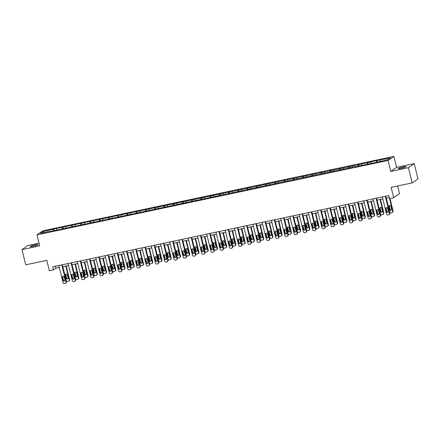 <?xml version="1.0" encoding="UTF-8"?>
<svg xmlns="http://www.w3.org/2000/svg" width="440" height="440" viewBox="0 0 440 440"><rect width="100%" height="100%" fill="white"/><g stroke="black" fill="none" stroke-linecap="round" stroke-linejoin="round"><path stroke-width="0.66" d="M33.088 246.323A4.043 0.462 -13.9 0 0 38.016 244.651A4.043 0.462 -13.9 0 0 35.101 244.915A4.043 0.462 -13.9 0 0 30.173 246.587A4.043 0.462 -13.9 0 0 33.088 246.323M401.132 168.295A4.043 0.462 -13.9 0 0 406.06 166.623A4.043 0.462 -13.9 0 0 403.145 166.887A4.043 0.462 -13.9 0 0 398.216 168.564A4.043 0.462 -13.9 0 0 401.132 168.295M38.99 243.166L27.819 245.531L22 249.601L25.768 264.82L46.8 260.359L49.363 270.71L53.51 269.83L55.869 268.18L59.307 267.454M393.866 156.398L42.763 230.83L36.944 234.9L388.047 160.463L393.866 156.398L396.577 167.354L390.759 171.424L408.414 167.679L414.233 163.609L396.577 167.354M414.233 163.609L418 178.827L412.181 182.897L391.149 187.358L393.707 197.709L399.526 193.639L397.634 185.983M408.414 167.679L412.181 182.897M50.837 231.396L355.691 166.485L355.118 166.887L377.157 162.217L387.805 159.681L390.198 158.01L377.146 160.496L377.509 161.97M50.688 231.149L40.612 233.288L43.005 231.616L53.653 229.081L54.016 230.555M377.146 160.496L361.642 164.065L53.653 229.081M393.707 197.709L389.56 198.583L388.806 195.542L52.756 266.788L53.51 269.83M56.634 228.729L56.623 229.895M62.321 227.519L62.304 228.965M65.874 226.765L65.863 227.931M71.561 225.561L71.55 227.007M75.119 224.807L75.108 225.973M80.806 223.603L80.79 225.049M84.359 222.849L84.348 224.015M90.046 221.639L90.035 223.091M93.605 220.886L93.594 222.057M99.292 219.681L99.275 221.128M102.845 218.928L102.834 220.094M108.532 217.723L108.521 219.17M112.09 216.97L112.079 218.136M117.777 215.765L117.761 217.212M121.33 215.012L121.319 216.178M127.017 213.802L127.006 215.248M130.576 213.048L130.565 214.214M136.263 211.844L136.246 213.29M139.816 211.09L139.805 212.256M145.503 209.886L145.492 211.332M149.055 209.132L149.05 210.298M154.748 207.928L154.732 209.374M158.301 207.174L158.29 208.34M163.988 205.964L163.977 207.411M167.541 205.211L167.53 206.377M173.234 204.006L173.217 205.453M176.787 203.253L176.776 204.419M182.474 202.048L182.463 203.495M186.027 201.295L186.016 202.461M191.719 200.085L191.703 201.537M195.272 199.331L195.261 200.503M200.959 198.127L200.948 199.573M204.512 197.373L204.501 198.539M210.205 196.169L210.188 197.615M213.757 195.415L213.747 196.581M219.445 194.211L219.434 195.657M222.998 193.457L222.987 194.623M228.685 192.247L228.674 193.694M232.243 191.494L232.232 192.66M237.93 190.289L237.919 191.736M241.483 189.536L241.472 190.702M247.17 188.331L247.159 189.778M250.729 187.578L250.718 188.744M256.416 186.373L256.399 187.82M259.969 185.62L259.957 186.786M265.656 184.41L265.645 185.856M269.214 183.656L269.203 184.822M274.901 182.452L274.885 183.898M278.454 181.698L278.443 182.864M284.141 180.494L284.13 181.94M287.7 179.74L287.689 180.906M293.387 178.53L293.37 179.982M296.94 177.777L296.929 178.948M302.627 176.572L302.616 178.019M306.185 175.819L306.174 176.985M311.872 174.614L311.856 176.061M315.425 173.861L315.414 175.027M321.112 172.656L321.101 174.103M324.671 171.903L324.659 173.069M330.358 170.693L330.341 172.139M333.911 169.939L333.9 171.105M339.598 168.735L339.587 170.181M343.156 167.981L343.145 169.147M348.843 166.777L348.827 168.223M352.396 166.023L352.385 167.189M358.083 164.819L358.072 166.265M361.642 164.065L361.631 165.231M367.329 162.855L367.312 164.302M370.882 162.102L370.87 163.268M376.569 160.897L376.558 162.344M380.122 160.144L380.116 161.31M390.759 171.424L388.047 160.463M22 249.601L39.655 245.856L36.944 234.9M62.711 266.728L68.552 265.49M71.951 264.77L77.792 263.533M81.191 262.812L87.038 261.575M90.437 260.854L96.278 259.611M99.677 258.891L105.523 257.653M108.922 256.933L114.763 255.695M118.162 254.975L124.009 253.737M127.408 253.017L133.249 251.774M136.648 251.053L142.494 249.816M145.893 249.095L151.734 247.858M155.133 247.137L160.98 245.9M164.379 245.174L170.22 243.936M173.619 243.216L179.46 241.978M182.864 241.257L188.705 240.02M192.104 239.299L197.945 238.056M201.35 237.336L207.191 236.099M210.59 235.378L216.431 234.141M219.835 233.42L225.676 232.183M229.075 231.462L234.916 230.219M238.321 229.499L244.162 228.261M247.561 227.541L253.402 226.303M256.806 225.583L262.647 224.345M266.046 223.625L271.887 222.382M275.291 221.661L281.132 220.424M284.532 219.703L290.373 218.466M293.777 217.745L299.618 216.507M303.017 215.782L308.858 214.544M312.257 213.823L318.104 212.586M321.502 211.865L327.344 210.628M330.743 209.907L336.589 208.665M339.988 207.944L345.829 206.707M349.228 205.986L355.075 204.749M358.474 204.028L364.315 202.791M367.714 202.07L373.56 200.827M376.959 200.107L382.8 198.869M386.199 198.149L389.29 197.494M43.005 231.616L43.956 232.579M53.075 229.482L53.064 230.929M55.385 266.228L55.869 268.18M367.901 162.454L368.264 163.933M358.661 164.417L359.024 165.891M349.415 166.375L349.778 167.849M340.175 168.333L340.538 169.807M330.93 170.291L331.298 171.771M321.69 172.255L322.053 173.729M312.444 174.213L312.812 175.687M303.204 176.171L303.567 177.65M293.959 178.134L294.327 179.608M284.719 180.092L285.082 181.566M275.473 182.05L275.841 183.524M266.233 184.008L266.596 185.488M256.988 185.972L257.356 187.446M247.748 187.93L248.111 189.404M238.502 189.888L238.871 191.362M229.262 191.846L229.625 193.325M220.017 193.809L220.385 195.283M210.777 195.767L211.139 197.241M201.531 197.725L201.899 199.205M192.291 199.689L192.654 201.163M183.046 201.647L183.414 203.121M173.805 203.605L174.169 205.079M164.56 205.563L164.929 207.042M155.32 207.526L155.683 209M146.08 209.484L146.443 210.958M136.835 211.442L137.197 212.916M127.595 213.4L127.958 214.88M118.349 215.364L118.712 216.838M109.109 217.322L109.472 218.796M99.864 219.28L100.232 220.759M90.624 221.238L90.987 222.717M81.378 223.201L81.746 224.675M72.138 225.159L72.501 226.633M62.893 227.117L63.261 228.597M385.281 196.29L389.521 213.428A1.265 1.205 -125 0 1 388.636 214.896L388.047 215.023A1.265 1.205 -125 0 1 386.557 214.055L382.316 196.917M389.059 214.715L389.455 214.44A1.265 1.205 55 0 0 389.911 213.153L385.715 196.196M388.443 211.349A1.012 0.963 55 0 1 388.075 212.377A1.012 0.963 55 0 1 386.551 211.75L385.825 208.83A1.012 0.963 55 0 1 386.194 207.801A1.012 0.963 55 0 1 387.723 208.428L388.443 211.349M388.256 212.212A1.012 0.963 55 0 1 386.942 211.475L386.221 208.555A1.012 0.963 55 0 1 386.408 207.691M389.268 197.5L392.667 211.228A1.265 1.205 -125 0 1 391.782 212.696L391.193 212.823A1.265 1.205 -125 0 1 389.702 211.855L386.309 198.127M389.978 198.495L393.058 210.953A1.265 1.205 55 0 1 392.601 212.24L392.205 212.514M389.554 205.491A1.012 0.963 -125 0 0 389.367 206.355L390.088 209.275A1.012 0.963 -125 0 0 391.402 210.018M391.589 209.149L390.868 206.228A1.012 0.963 -125 0 0 389.34 205.601A1.012 0.963 -125 0 0 388.971 206.63L389.697 209.55A1.012 0.963 -125 0 0 391.221 210.177A1.012 0.963 -125 0 0 391.589 209.149M376.035 198.248L380.276 215.386A1.265 1.205 -125 0 1 379.396 216.854L378.802 216.981A1.265 1.205 -125 0 1 377.317 216.018L373.076 198.875M379.819 216.673L380.209 216.398A1.265 1.205 55 0 0 380.672 215.111L376.475 198.154M379.203 213.306A1.012 0.963 55 0 1 378.834 214.341A1.012 0.963 55 0 1 377.306 213.714L376.585 210.788A1.012 0.963 55 0 1 376.954 209.759A1.012 0.963 55 0 1 378.477 210.386L379.203 213.306M379.011 214.176A1.012 0.963 55 0 1 377.702 213.439L376.976 210.513A1.012 0.963 55 0 1 377.168 209.649M366.795 200.206L371.036 217.349A1.265 1.205 -125 0 1 370.15 218.818L369.562 218.944A1.265 1.205 -125 0 1 368.071 217.976L363.831 200.838M370.574 218.631L370.97 218.356A1.265 1.205 55 0 0 371.432 217.074L367.235 200.118M369.958 215.27A1.012 0.963 55 0 1 369.589 216.299A1.012 0.963 55 0 1 368.066 215.672L367.34 212.751A1.012 0.963 55 0 1 367.708 211.717A1.012 0.963 55 0 1 369.237 212.344L369.958 215.27M369.771 216.134A1.012 0.963 55 0 1 368.456 215.397L367.736 212.476A1.012 0.963 55 0 1 367.923 211.607M380.028 199.458L383.422 213.191A1.265 1.205 -125 0 1 382.542 214.66L381.948 214.781A1.265 1.205 -125 0 1 380.463 213.818L377.064 200.085M380.463 199.364L383.818 212.916A1.265 1.205 55 0 1 383.356 214.198L382.965 214.473M380.314 207.449A1.012 0.963 -125 0 0 380.122 208.313L380.848 211.239A1.012 0.963 -125 0 0 382.157 211.976M382.349 211.112L381.623 208.186A1.012 0.963 -125 0 0 380.1 207.559A1.012 0.963 -125 0 0 379.731 208.588L380.452 211.514A1.012 0.963 -125 0 0 381.981 212.141A1.012 0.963 -125 0 0 382.349 211.112M370.783 201.416L374.182 215.149A1.265 1.205 -125 0 1 373.296 216.618L372.708 216.744A1.265 1.205 -125 0 1 371.217 215.776L367.824 202.043M371.223 201.322L374.577 214.874A1.265 1.205 55 0 1 374.116 216.161L373.72 216.436M371.069 209.407A1.012 0.963 -125 0 0 370.882 210.276L371.602 213.197A1.012 0.963 -125 0 0 372.917 213.934M373.104 213.07L372.383 210.149A1.012 0.963 -125 0 0 370.854 209.523A1.012 0.963 -125 0 0 370.486 210.551L371.212 213.472A1.012 0.963 -125 0 0 372.735 214.099A1.012 0.963 -125 0 0 373.104 213.07M357.55 202.169L361.796 219.307A1.265 1.205 -125 0 1 360.91 220.776L360.316 220.902A1.265 1.205 -125 0 1 358.831 219.934L354.591 202.796M361.334 220.594L361.724 220.319A1.265 1.205 55 0 0 362.186 219.032L357.99 202.076M360.718 217.228A1.012 0.963 55 0 1 360.349 218.257A1.012 0.963 55 0 1 358.82 217.63L358.1 214.709A1.012 0.963 55 0 1 358.468 213.681A1.012 0.963 55 0 1 359.992 214.308L360.718 217.228M360.525 218.091A1.012 0.963 55 0 1 359.216 217.355L358.49 214.434A1.012 0.963 55 0 1 358.683 213.565M348.31 204.127L352.55 221.265A1.265 1.205 -125 0 1 351.665 222.734L351.076 222.86A1.265 1.205 -125 0 1 349.586 221.892L345.345 204.754M352.088 222.552L352.484 222.277A1.265 1.205 55 0 0 352.946 220.99L348.75 204.034M351.472 219.186A1.012 0.963 55 0 1 351.104 220.215A1.012 0.963 55 0 1 349.58 219.588L348.854 216.667A1.012 0.963 55 0 1 349.223 215.639A1.012 0.963 55 0 1 350.752 216.266L351.472 219.186M351.285 220.055A1.012 0.963 55 0 1 349.971 219.313L349.25 216.392A1.012 0.963 55 0 1 349.443 215.529M339.064 206.085L343.31 223.223A1.265 1.205 -125 0 1 342.425 224.697L341.831 224.818A1.265 1.205 -125 0 1 340.346 223.856L336.105 206.712M342.848 224.51L343.239 224.235A1.265 1.205 55 0 0 343.701 222.948L339.504 205.992M342.232 221.15A1.012 0.963 55 0 1 341.864 222.178A1.012 0.963 55 0 1 340.334 221.551L339.614 218.625A1.012 0.963 55 0 1 339.983 217.597A1.012 0.963 55 0 1 341.512 218.224L342.232 221.15M342.04 222.013A1.012 0.963 55 0 1 340.731 221.276L340.005 218.35A1.012 0.963 55 0 1 340.197 217.487M361.543 203.379L364.942 217.107A1.265 1.205 -125 0 1 364.056 218.576L363.462 218.702A1.265 1.205 -125 0 1 361.977 217.734L358.578 204.006M361.977 203.286L365.332 216.832A1.265 1.205 55 0 1 364.87 218.119L364.48 218.394M361.829 211.371A1.012 0.963 -125 0 0 361.636 212.234L362.362 215.155A1.012 0.963 -125 0 0 363.671 215.897M363.864 215.028L363.138 212.108A1.012 0.963 -125 0 0 361.614 211.481A1.012 0.963 -125 0 0 361.245 212.509L361.966 215.43A1.012 0.963 -125 0 0 363.495 216.056A1.012 0.963 -125 0 0 363.864 215.028M352.297 205.337L355.696 219.065A1.265 1.205 -125 0 1 354.811 220.534L354.222 220.66A1.265 1.205 -125 0 1 352.732 219.698L349.338 205.964M352.737 205.244L356.092 218.79A1.265 1.205 55 0 1 355.63 220.077L355.234 220.352M352.589 213.329A1.012 0.963 -125 0 0 352.396 214.192L353.117 217.118A1.012 0.963 -125 0 0 354.431 217.855M354.618 216.986L353.898 214.066A1.012 0.963 -125 0 0 352.368 213.439A1.012 0.963 -125 0 0 352 214.467L352.726 217.393A1.012 0.963 -125 0 0 354.25 218.02A1.012 0.963 -125 0 0 354.618 216.986M343.057 207.295L346.456 221.029A1.265 1.205 -125 0 1 345.57 222.497L344.977 222.624A1.265 1.205 -125 0 1 343.492 221.656L340.093 207.922M343.492 207.202L346.847 220.754A1.265 1.205 55 0 1 346.385 222.035L345.994 222.31M343.343 215.287A1.012 0.963 -125 0 0 343.151 216.156L343.877 219.076A1.012 0.963 -125 0 0 345.186 219.813M345.378 218.95L344.658 216.024A1.012 0.963 -125 0 0 343.129 215.397A1.012 0.963 -125 0 0 342.76 216.431L343.481 219.351A1.012 0.963 -125 0 0 345.01 219.978A1.012 0.963 -125 0 0 345.378 218.95M329.824 208.049L334.065 225.187A1.265 1.205 -125 0 1 333.179 226.655L332.591 226.782A1.265 1.205 -125 0 1 331.1 225.814L326.86 208.676M333.603 226.474L333.999 226.198A1.265 1.205 55 0 0 334.461 224.912L330.264 207.955M332.992 223.108A1.012 0.963 55 0 1 332.618 224.136A1.012 0.963 55 0 1 331.095 223.509L330.368 220.589A1.012 0.963 55 0 1 330.737 219.56A1.012 0.963 55 0 1 332.266 220.187L332.992 223.108M332.8 223.971A1.012 0.963 55 0 1 331.485 223.234L330.764 220.314A1.012 0.963 55 0 1 330.957 219.445M333.812 209.253L337.211 222.987A1.265 1.205 -125 0 1 336.325 224.455L335.736 224.582A1.265 1.205 -125 0 1 334.246 223.614L330.853 209.886M334.252 209.16L337.607 222.712A1.265 1.205 55 0 1 337.145 223.999L336.749 224.274M334.103 217.25A1.012 0.963 -125 0 0 333.911 218.114L334.631 221.034A1.012 0.963 -125 0 0 335.945 221.771M336.138 220.907L335.412 217.987A1.012 0.963 -125 0 0 333.883 217.36A1.012 0.963 -125 0 0 333.514 218.389L334.241 221.309A1.012 0.963 -125 0 0 335.764 221.936A1.012 0.963 -125 0 0 336.138 220.907M320.579 210.007L324.825 227.145A1.265 1.205 -125 0 1 323.939 228.613L323.345 228.74A1.265 1.205 -125 0 1 321.86 227.772L317.62 210.634M324.363 228.431L324.753 228.157A1.265 1.205 55 0 0 325.215 226.87L321.019 209.913M323.747 225.066A1.012 0.963 55 0 1 323.378 226.094A1.012 0.963 55 0 1 321.849 225.467L321.129 222.547A1.012 0.963 55 0 1 321.497 221.518A1.012 0.963 55 0 1 323.026 222.145L323.747 225.066M323.554 225.929A1.012 0.963 55 0 1 322.245 225.192L321.519 222.272A1.012 0.963 55 0 1 321.712 221.408M324.572 211.216L327.971 224.945A1.265 1.205 -125 0 1 327.085 226.413L326.491 226.54A1.265 1.205 -125 0 1 325.006 225.572L321.607 211.844M325.006 211.123L328.361 224.67A1.265 1.205 55 0 1 327.899 225.957L327.509 226.232M324.858 219.208A1.012 0.963 -125 0 0 324.665 220.072L325.391 222.992A1.012 0.963 -125 0 0 326.7 223.735M326.893 222.865L326.172 219.945A1.012 0.963 -125 0 0 324.643 219.318A1.012 0.963 -125 0 0 324.275 220.347L324.995 223.267A1.012 0.963 -125 0 0 326.524 223.894A1.012 0.963 -125 0 0 326.893 222.865M311.339 211.965L315.579 229.103A1.265 1.205 -125 0 1 314.694 230.571L314.105 230.698A1.265 1.205 -125 0 1 312.62 229.73L308.374 212.591M315.117 230.389L315.513 230.115A1.265 1.205 55 0 0 315.975 228.828L311.779 211.871M314.507 227.024A1.012 0.963 55 0 1 314.132 228.052A1.012 0.963 55 0 1 312.609 227.425L311.883 224.505A1.012 0.963 55 0 1 312.257 223.476A1.012 0.963 55 0 1 313.781 224.103L314.507 227.024M314.314 227.893A1.012 0.963 55 0 1 313 227.15L312.279 224.23A1.012 0.963 55 0 1 312.472 223.366M315.326 213.174L318.725 226.903A1.265 1.205 -125 0 1 317.84 228.377L317.251 228.498A1.265 1.205 -125 0 1 315.766 227.535L312.367 213.802M315.766 213.081L319.121 226.628A1.265 1.205 55 0 1 318.659 227.915L318.263 228.19M315.618 221.166A1.012 0.963 -125 0 0 315.425 222.03L316.145 224.956A1.012 0.963 -125 0 0 317.46 225.693M317.652 224.829L316.927 221.903A1.012 0.963 -125 0 0 315.403 221.276A1.012 0.963 -125 0 0 315.029 222.305L315.755 225.231A1.012 0.963 -125 0 0 317.279 225.858A1.012 0.963 -125 0 0 317.652 224.829M302.093 213.923L306.339 231.066A1.265 1.205 -125 0 1 305.454 232.535L304.86 232.656A1.265 1.205 -125 0 1 303.375 231.693L299.134 214.555M305.877 232.348L306.268 232.073A1.265 1.205 55 0 0 306.73 230.791L302.533 213.829M305.261 228.987A1.012 0.963 55 0 1 304.893 230.016A1.012 0.963 55 0 1 303.364 229.389L302.643 226.463A1.012 0.963 55 0 1 303.012 225.434A1.012 0.963 55 0 1 304.541 226.061L305.261 228.987M305.069 229.851A1.012 0.963 55 0 1 303.76 229.114L303.034 226.188A1.012 0.963 55 0 1 303.226 225.324M306.086 215.132L309.485 228.866A1.265 1.205 -125 0 1 308.6 230.335L308.006 230.461A1.265 1.205 -125 0 1 306.52 229.493L303.122 215.76M306.526 215.039L309.875 228.591A1.265 1.205 55 0 1 309.414 229.878L309.023 230.153M306.372 223.124A1.012 0.963 -125 0 0 306.18 223.993L306.906 226.914A1.012 0.963 -125 0 0 308.215 227.651M308.407 226.787L307.687 223.867A1.012 0.963 -125 0 0 306.158 223.24A1.012 0.963 -125 0 0 305.789 224.268L306.51 227.189A1.012 0.963 -125 0 0 308.039 227.816A1.012 0.963 -125 0 0 308.407 226.787M292.853 215.886L297.094 233.024A1.265 1.205 -125 0 1 296.214 234.493L295.62 234.619A1.265 1.205 -125 0 1 294.135 233.651L289.889 216.513M296.632 234.311L297.027 234.036A1.265 1.205 55 0 0 297.49 232.749L293.293 215.793M296.021 230.945A1.012 0.963 55 0 1 295.647 231.974A1.012 0.963 55 0 1 294.124 231.347L293.398 228.426A1.012 0.963 55 0 1 293.772 227.398A1.012 0.963 55 0 1 295.295 228.025L296.021 230.945M295.829 231.809A1.012 0.963 55 0 1 294.514 231.072L293.793 228.151A1.012 0.963 55 0 1 293.986 227.282M296.841 217.091L300.24 230.824A1.265 1.205 -125 0 1 299.36 232.293L298.766 232.419A1.265 1.205 -125 0 1 297.281 231.451L293.882 217.723M297.281 217.003L300.636 230.549A1.265 1.205 55 0 1 300.173 231.836L299.777 232.111M297.132 225.088A1.012 0.963 -125 0 0 296.94 225.951L297.66 228.872A1.012 0.963 -125 0 0 298.975 229.609M299.167 228.745L298.441 225.825A1.012 0.963 -125 0 0 296.918 225.198A1.012 0.963 -125 0 0 296.543 226.226L297.27 229.147A1.012 0.963 -125 0 0 298.793 229.774A1.012 0.963 -125 0 0 299.167 228.745M283.613 217.844L287.854 234.982A1.265 1.205 -125 0 1 286.968 236.451L286.374 236.577A1.265 1.205 -125 0 1 284.889 235.609L280.649 218.471M287.392 236.269L287.782 235.994A1.265 1.205 55 0 0 288.244 234.707L284.048 217.751M286.776 232.903A1.012 0.963 55 0 1 286.407 233.931A1.012 0.963 55 0 1 284.878 233.305L284.158 230.384A1.012 0.963 55 0 1 284.526 229.356A1.012 0.963 55 0 1 286.055 229.983L286.776 232.903M286.583 233.767A1.012 0.963 55 0 1 285.274 233.03L284.548 230.109A1.012 0.963 55 0 1 284.741 229.246M287.601 219.054L291 232.782A1.265 1.205 -125 0 1 290.114 234.251L289.52 234.377A1.265 1.205 -125 0 1 288.035 233.409L284.636 219.681M288.041 218.961L291.39 232.507A1.265 1.205 55 0 1 290.928 233.794L290.538 234.069M287.887 227.046A1.012 0.963 -125 0 0 287.694 227.909L288.42 230.83A1.012 0.963 -125 0 0 289.729 231.572M289.922 230.703L289.201 227.782A1.012 0.963 -125 0 0 287.672 227.156A1.012 0.963 -125 0 0 287.304 228.184L288.024 231.105A1.012 0.963 -125 0 0 289.553 231.732A1.012 0.963 -125 0 0 289.922 230.703M274.368 219.802L278.608 236.94A1.265 1.205 -125 0 1 277.728 238.409L277.134 238.535A1.265 1.205 -125 0 1 275.649 237.573L271.403 220.429M278.146 238.227L278.542 237.952A1.265 1.205 55 0 0 279.004 236.665L274.808 219.709M277.536 234.861A1.012 0.963 55 0 1 277.162 235.889A1.012 0.963 55 0 1 275.638 235.268L274.912 232.342A1.012 0.963 55 0 1 275.286 231.314A1.012 0.963 55 0 1 276.81 231.941L277.536 234.861M277.343 235.73A1.012 0.963 55 0 1 276.029 234.993L275.308 232.067A1.012 0.963 55 0 1 275.501 231.204M278.355 221.012L281.754 234.746A1.265 1.205 -125 0 1 280.874 236.214L280.28 236.335A1.265 1.205 -125 0 1 278.795 235.373L275.396 221.639M278.795 220.919L282.15 234.471A1.265 1.205 55 0 1 281.688 235.752L281.292 236.027M278.647 229.004A1.012 0.963 -125 0 0 278.454 229.867L279.175 232.793A1.012 0.963 -125 0 0 280.489 233.53M280.682 232.667L279.956 229.74A1.012 0.963 -125 0 0 278.432 229.114A1.012 0.963 -125 0 0 278.058 230.142L278.784 233.068A1.012 0.963 -125 0 0 280.313 233.695A1.012 0.963 -125 0 0 280.682 232.667M265.128 221.76L269.368 238.904A1.265 1.205 -125 0 1 268.483 240.372L267.889 240.499A1.265 1.205 -125 0 1 266.404 239.531L262.163 222.393M268.906 240.185L269.297 239.91A1.265 1.205 55 0 0 269.759 238.629L265.562 221.672M268.29 236.825A1.012 0.963 55 0 1 267.922 237.853A1.012 0.963 55 0 1 266.393 237.226L265.672 234.306A1.012 0.963 55 0 1 266.041 233.272A1.012 0.963 55 0 1 267.57 233.899L268.29 236.825M268.098 237.688A1.012 0.963 55 0 1 266.788 236.951L266.062 234.031A1.012 0.963 55 0 1 266.255 233.162M269.115 222.97L272.514 236.704A1.265 1.205 -125 0 1 271.629 238.172L271.035 238.299A1.265 1.205 -125 0 1 269.55 237.331L266.151 223.597M269.555 222.877L272.905 236.429A1.265 1.205 55 0 1 272.443 237.716L272.052 237.99M269.401 230.962A1.012 0.963 -125 0 0 269.209 231.831L269.935 234.751A1.012 0.963 -125 0 0 271.244 235.488M271.436 234.625L270.716 231.704A1.012 0.963 -125 0 0 269.187 231.077A1.012 0.963 -125 0 0 268.818 232.106L269.538 235.026A1.012 0.963 -125 0 0 271.068 235.653A1.012 0.963 -125 0 0 271.436 234.625M255.882 223.724L260.123 240.862A1.265 1.205 -125 0 1 259.243 242.33L258.649 242.457A1.265 1.205 -125 0 1 257.163 241.489L252.918 224.351M259.661 242.149L260.057 241.874A1.265 1.205 55 0 0 260.519 240.587L256.322 223.63M259.05 238.782A1.012 0.963 55 0 1 258.682 239.811A1.012 0.963 55 0 1 257.153 239.184L256.427 236.264A1.012 0.963 55 0 1 256.801 235.235A1.012 0.963 55 0 1 258.324 235.862L259.05 238.782M258.858 239.646A1.012 0.963 55 0 1 257.543 238.909L256.822 235.989A1.012 0.963 55 0 1 257.015 235.12M259.87 224.934L263.269 238.662A1.265 1.205 -125 0 1 262.389 240.13L261.795 240.257A1.265 1.205 -125 0 1 260.31 239.289L256.911 225.561M260.31 224.84L263.665 238.387A1.265 1.205 55 0 1 263.203 239.674L262.807 239.948M260.161 232.925A1.012 0.963 -125 0 0 259.969 233.789L260.689 236.709A1.012 0.963 -125 0 0 262.004 237.446M262.196 236.583L261.47 233.662A1.012 0.963 -125 0 0 259.947 233.035A1.012 0.963 -125 0 0 259.578 234.064L260.298 236.984A1.012 0.963 -125 0 0 261.828 237.611A1.012 0.963 -125 0 0 262.196 236.583M246.642 225.681L250.883 242.82A1.265 1.205 -125 0 1 249.997 244.288L249.403 244.415A1.265 1.205 -125 0 1 247.918 243.447L243.678 226.309M250.421 244.107L250.811 243.832A1.265 1.205 55 0 0 251.273 242.545L247.077 225.588M249.805 240.74A1.012 0.963 55 0 1 249.436 241.769A1.012 0.963 55 0 1 247.907 241.142L247.187 238.222A1.012 0.963 55 0 1 247.555 237.193A1.012 0.963 55 0 1 249.084 237.82L249.805 240.74M249.612 241.61A1.012 0.963 55 0 1 248.303 240.867L247.583 237.947A1.012 0.963 55 0 1 247.77 237.083M250.63 226.892L254.029 240.62A1.265 1.205 -125 0 1 253.143 242.088L252.549 242.215A1.265 1.205 -125 0 1 251.064 241.252L247.665 227.519M251.07 226.798L254.419 240.345A1.265 1.205 55 0 1 253.957 241.632L253.567 241.907M250.916 234.883A1.012 0.963 -125 0 0 250.729 235.747L251.449 238.673A1.012 0.963 -125 0 0 252.758 239.41M252.951 238.541L252.23 235.62A1.012 0.963 -125 0 0 250.701 234.993A1.012 0.963 -125 0 0 250.333 236.022L251.059 238.948A1.012 0.963 -125 0 0 252.582 239.569A1.012 0.963 -125 0 0 252.951 238.541M237.397 227.639L241.637 244.778A1.265 1.205 -125 0 1 240.757 246.246L240.163 246.373A1.265 1.205 -125 0 1 238.678 245.41L234.438 228.267M241.175 246.065L241.571 245.79A1.265 1.205 55 0 0 242.033 244.503L237.837 227.546M240.565 242.704A1.012 0.963 55 0 1 240.196 243.733A1.012 0.963 55 0 1 238.667 243.106L237.947 240.18A1.012 0.963 55 0 1 238.315 239.151A1.012 0.963 55 0 1 239.839 239.778L240.565 242.704M240.372 243.568A1.012 0.963 55 0 1 239.063 242.831L238.337 239.905A1.012 0.963 55 0 1 238.53 239.041M241.384 228.85L244.783 242.583A1.265 1.205 -125 0 1 243.903 244.052L243.309 244.178A1.265 1.205 -125 0 1 241.824 243.21L238.425 229.477M241.824 228.756L245.179 242.308A1.265 1.205 55 0 1 244.717 243.59L244.321 243.865M241.676 236.841A1.012 0.963 -125 0 0 241.483 237.71L242.209 240.631A1.012 0.963 -125 0 0 243.518 241.368M243.711 240.504L242.985 237.578A1.012 0.963 -125 0 0 241.461 236.951A1.012 0.963 -125 0 0 241.093 237.985L241.813 240.906A1.012 0.963 -125 0 0 243.342 241.532A1.012 0.963 -125 0 0 243.711 240.504M228.157 229.603L232.397 246.741A1.265 1.205 -125 0 1 231.512 248.21L230.918 248.336A1.265 1.205 -125 0 1 229.433 247.368L225.192 230.23M231.935 248.028L232.326 247.753A1.265 1.205 55 0 0 232.788 246.466L228.591 229.51M231.319 244.662A1.012 0.963 55 0 1 230.951 245.691A1.012 0.963 55 0 1 229.427 245.064L228.701 242.143A1.012 0.963 55 0 1 229.07 241.115A1.012 0.963 55 0 1 230.599 241.742L231.319 244.662M231.132 245.526A1.012 0.963 55 0 1 229.818 244.789L229.097 241.868A1.012 0.963 55 0 1 229.284 240.999M232.144 230.808L235.543 244.541A1.265 1.205 -125 0 1 234.657 246.01L234.064 246.136A1.265 1.205 -125 0 1 232.579 245.168L229.18 231.44M232.584 230.714L235.934 244.266A1.265 1.205 55 0 1 235.472 245.553L235.081 245.828M232.43 238.799A1.012 0.963 -125 0 0 232.243 239.668L232.964 242.589A1.012 0.963 -125 0 0 234.278 243.326M234.465 242.462L233.745 239.542A1.012 0.963 -125 0 0 232.216 238.915A1.012 0.963 -125 0 0 231.847 239.943L232.573 242.864A1.012 0.963 -125 0 0 234.097 243.49A1.012 0.963 -125 0 0 234.465 242.462M218.911 231.561L223.152 248.699A1.265 1.205 -125 0 1 222.272 250.168L221.678 250.294A1.265 1.205 -125 0 1 220.193 249.326L215.952 232.188M222.69 249.986L223.086 249.711A1.265 1.205 55 0 0 223.548 248.424L219.351 231.468M222.079 246.62A1.012 0.963 55 0 1 221.711 247.649A1.012 0.963 55 0 1 220.181 247.022L219.461 244.101A1.012 0.963 55 0 1 219.83 243.073A1.012 0.963 55 0 1 221.353 243.7L222.079 246.62M221.887 247.484A1.012 0.963 55 0 1 220.578 246.747L219.852 243.826A1.012 0.963 55 0 1 220.044 242.963M222.904 232.771L226.298 246.499A1.265 1.205 -125 0 1 225.418 247.968L224.823 248.094A1.265 1.205 -125 0 1 223.339 247.126L219.94 233.398M223.339 232.678L226.694 246.224A1.265 1.205 55 0 1 226.232 247.511L225.836 247.786M223.19 240.763A1.012 0.963 -125 0 0 222.998 241.626L223.724 244.547A1.012 0.963 -125 0 0 225.032 245.289M225.225 244.42L224.499 241.5A1.012 0.963 -125 0 0 222.976 240.873A1.012 0.963 -125 0 0 222.607 241.901L223.328 244.822A1.012 0.963 -125 0 0 224.857 245.448A1.012 0.963 -125 0 0 225.225 244.42M209.671 233.519L213.912 250.657A1.265 1.205 -125 0 1 213.026 252.126L212.432 252.252A1.265 1.205 -125 0 1 210.947 251.284L206.707 234.146M213.45 251.944L213.84 251.669A1.265 1.205 55 0 0 214.302 250.382L210.106 233.426M212.834 248.578A1.012 0.963 55 0 1 212.465 249.607A1.012 0.963 55 0 1 210.941 248.98L210.215 246.059A1.012 0.963 55 0 1 210.584 245.031A1.012 0.963 55 0 1 212.113 245.657L212.834 248.578M212.647 249.447A1.012 0.963 55 0 1 211.332 248.705L210.612 245.784A1.012 0.963 55 0 1 210.799 244.921M213.659 234.729L217.058 248.457A1.265 1.205 -125 0 1 216.172 249.926L215.578 250.052A1.265 1.205 -125 0 1 214.093 249.09L210.694 235.356M214.099 234.636L217.448 248.182A1.265 1.205 55 0 1 216.986 249.469L216.596 249.744M213.945 242.721A1.012 0.963 -125 0 0 213.757 243.584L214.478 246.51A1.012 0.963 -125 0 0 215.793 247.247M215.98 246.384L215.259 243.458A1.012 0.963 -125 0 0 213.73 242.831A1.012 0.963 -125 0 0 213.362 243.859L214.088 246.785A1.012 0.963 -125 0 0 215.611 247.412A1.012 0.963 -125 0 0 215.98 246.384M200.426 235.477L204.666 252.621A1.265 1.205 -125 0 1 203.786 254.089L203.192 254.21A1.265 1.205 -125 0 1 201.707 253.248L197.466 236.11M204.204 253.902L204.6 253.627A1.265 1.205 55 0 0 205.062 252.346L200.865 235.384M203.594 250.542A1.012 0.963 55 0 1 203.225 251.57A1.012 0.963 55 0 1 201.696 250.943L200.976 248.017A1.012 0.963 55 0 1 201.344 246.989A1.012 0.963 55 0 1 202.868 247.615L203.594 250.542M203.401 251.405A1.012 0.963 55 0 1 202.092 250.668L201.366 247.742A1.012 0.963 55 0 1 201.559 246.879M204.419 236.687L207.812 250.421A1.265 1.205 -125 0 1 206.932 251.889L206.338 252.016A1.265 1.205 -125 0 1 204.853 251.048L201.454 237.314M204.853 236.594L208.208 250.146A1.265 1.205 55 0 1 207.746 251.433L207.35 251.708M204.705 244.679A1.012 0.963 -125 0 0 204.512 245.548L205.238 248.468A1.012 0.963 -125 0 0 206.547 249.205M206.74 248.341L206.014 245.421A1.012 0.963 -125 0 0 204.49 244.794A1.012 0.963 -125 0 0 204.122 245.823L204.842 248.743A1.012 0.963 -125 0 0 206.371 249.37A1.012 0.963 -125 0 0 206.74 248.341M191.186 237.441L195.426 254.579A1.265 1.205 -125 0 1 194.541 256.047L193.952 256.173A1.265 1.205 -125 0 1 192.462 255.206L188.221 238.068M194.964 255.865L195.355 255.591A1.265 1.205 55 0 0 195.816 254.304L191.62 237.347M194.348 252.5A1.012 0.963 55 0 1 193.98 253.528A1.012 0.963 55 0 1 192.456 252.901L191.73 249.981A1.012 0.963 55 0 1 192.099 248.952A1.012 0.963 55 0 1 193.628 249.579L194.348 252.5M194.161 253.363A1.012 0.963 55 0 1 192.847 252.626L192.126 249.706A1.012 0.963 55 0 1 192.313 248.837M195.173 238.645L198.572 252.379A1.265 1.205 -125 0 1 197.687 253.847L197.098 253.974A1.265 1.205 -125 0 1 195.608 253.006L192.209 239.278M195.613 238.557L198.963 252.104A1.265 1.205 55 0 1 198.501 253.391L198.11 253.666M195.459 246.642A1.012 0.963 -125 0 0 195.272 247.506L195.993 250.426A1.012 0.963 -125 0 0 197.307 251.163M197.494 250.299L196.774 247.379A1.012 0.963 -125 0 0 195.245 246.752A1.012 0.963 -125 0 0 194.876 247.781L195.602 250.701A1.012 0.963 -125 0 0 197.126 251.328A1.012 0.963 -125 0 0 197.494 250.299M181.94 239.399L186.181 256.537A1.265 1.205 -125 0 1 185.301 258.005L184.707 258.132A1.265 1.205 -125 0 1 183.222 257.163L178.981 240.026M185.719 257.824L186.115 257.548A1.265 1.205 55 0 0 186.577 256.262L182.38 239.305M185.108 254.458A1.012 0.963 55 0 1 184.74 255.486A1.012 0.963 55 0 1 183.211 254.859L182.49 251.939A1.012 0.963 55 0 1 182.859 250.91A1.012 0.963 55 0 1 184.382 251.537L185.108 254.458M184.916 255.321A1.012 0.963 55 0 1 183.607 254.584L182.881 251.664A1.012 0.963 55 0 1 183.073 250.8M185.933 240.609L189.327 254.337A1.265 1.205 -125 0 1 188.447 255.805L187.853 255.931A1.265 1.205 -125 0 1 186.368 254.964L182.969 241.236M186.368 240.515L189.722 254.062A1.265 1.205 55 0 1 189.261 255.349L188.865 255.624M186.219 248.6A1.012 0.963 -125 0 0 186.027 249.464L186.753 252.384A1.012 0.963 -125 0 0 188.062 253.127M188.254 252.258L187.528 249.337A1.012 0.963 -125 0 0 186.005 248.71A1.012 0.963 -125 0 0 185.636 249.739L186.357 252.659A1.012 0.963 -125 0 0 187.886 253.286A1.012 0.963 -125 0 0 188.254 252.258M172.7 241.357L176.941 258.495A1.265 1.205 -125 0 1 176.055 259.963L175.466 260.089A1.265 1.205 -125 0 1 173.976 259.127L169.736 241.984M176.479 259.781L176.869 259.507A1.265 1.205 55 0 0 177.331 258.22L173.135 241.263M175.863 256.416A1.012 0.963 55 0 1 175.494 257.444A1.012 0.963 55 0 1 173.971 256.822L173.245 253.897A1.012 0.963 55 0 1 173.613 252.868A1.012 0.963 55 0 1 175.142 253.495L175.863 256.416M175.676 257.285A1.012 0.963 55 0 1 174.361 256.548L173.641 253.622A1.012 0.963 55 0 1 173.828 252.758M176.688 242.566L180.087 256.3A1.265 1.205 -125 0 1 179.201 257.769L178.613 257.889A1.265 1.205 -125 0 1 177.122 256.927L173.723 243.194M177.128 242.473L180.477 256.025A1.265 1.205 55 0 1 180.021 257.307L179.625 257.582M176.974 250.558A1.012 0.963 -125 0 0 176.787 251.422L177.507 254.348A1.012 0.963 -125 0 0 178.822 255.085M179.009 254.221L178.288 251.295A1.012 0.963 -125 0 0 176.759 250.668A1.012 0.963 -125 0 0 176.391 251.697L177.117 254.623A1.012 0.963 -125 0 0 178.64 255.25A1.012 0.963 -125 0 0 179.009 254.221M163.455 243.315L167.695 260.458A1.265 1.205 -125 0 1 166.815 261.927L166.221 262.048A1.265 1.205 -125 0 1 164.736 261.085L160.496 243.947M167.239 261.74L167.629 261.464A1.265 1.205 55 0 0 168.091 260.183L163.895 243.227M166.623 258.379A1.012 0.963 55 0 1 166.254 259.408A1.012 0.963 55 0 1 164.725 258.781L164.005 255.855A1.012 0.963 55 0 1 164.373 254.826A1.012 0.963 55 0 1 165.897 255.453L166.623 258.379M166.43 259.243A1.012 0.963 55 0 1 165.121 258.506L164.395 255.585A1.012 0.963 55 0 1 164.588 254.716M167.448 244.525L170.841 258.258A1.265 1.205 -125 0 1 169.961 259.727L169.367 259.853A1.265 1.205 -125 0 1 167.882 258.885L164.483 245.152M167.882 244.431L171.237 257.983A1.265 1.205 55 0 1 170.775 259.27L170.385 259.545M167.734 252.516A1.012 0.963 -125 0 0 167.541 253.385L168.267 256.305A1.012 0.963 -125 0 0 169.576 257.043M169.769 256.179L169.043 253.259A1.012 0.963 -125 0 0 167.519 252.632A1.012 0.963 -125 0 0 167.151 253.66L167.871 256.581A1.012 0.963 -125 0 0 169.4 257.207A1.012 0.963 -125 0 0 169.769 256.179M154.215 245.278L158.455 262.416A1.265 1.205 -125 0 1 157.57 263.885L156.981 264.011A1.265 1.205 -125 0 1 155.49 263.043L151.25 245.905M157.993 263.703L158.389 263.428A1.265 1.205 55 0 0 158.846 262.141L154.649 245.185M157.377 260.337A1.012 0.963 55 0 1 157.009 261.365A1.012 0.963 55 0 1 155.485 260.739L154.759 257.818A1.012 0.963 55 0 1 155.128 256.79A1.012 0.963 55 0 1 156.656 257.416L157.377 260.337M157.19 261.201A1.012 0.963 55 0 1 155.876 260.464L155.155 257.543A1.012 0.963 55 0 1 155.342 256.674M158.202 246.483L161.601 260.216A1.265 1.205 -125 0 1 160.715 261.685L160.127 261.811A1.265 1.205 -125 0 1 158.637 260.843L155.243 247.115M158.642 246.395L161.992 259.941A1.265 1.205 55 0 1 161.535 261.228L161.139 261.503M158.488 254.48A1.012 0.963 -125 0 0 158.301 255.343L159.022 258.264A1.012 0.963 -125 0 0 160.336 259.001M160.523 258.137L159.803 255.216A1.012 0.963 -125 0 0 158.274 254.59A1.012 0.963 -125 0 0 157.905 255.618L158.631 258.538A1.012 0.963 -125 0 0 160.155 259.166A1.012 0.963 -125 0 0 160.523 258.137M144.969 247.236L149.21 264.374A1.265 1.205 -125 0 1 148.33 265.843L147.736 265.969A1.265 1.205 -125 0 1 146.251 265.001L142.01 247.863M148.753 265.661L149.144 265.386A1.265 1.205 55 0 0 149.606 264.099L145.409 247.143M148.137 262.295A1.012 0.963 55 0 1 147.769 263.324A1.012 0.963 55 0 1 146.239 262.697L145.519 259.776A1.012 0.963 55 0 1 145.888 258.748A1.012 0.963 55 0 1 147.411 259.375L148.137 262.295M147.945 263.164A1.012 0.963 55 0 1 146.636 262.422L145.91 259.501A1.012 0.963 55 0 1 146.102 258.638M148.962 248.446L152.361 262.174A1.265 1.205 -125 0 1 151.476 263.643L150.882 263.769A1.265 1.205 -125 0 1 149.397 262.807L145.998 249.073M149.397 248.353L152.752 261.899A1.265 1.205 55 0 1 152.29 263.186L151.899 263.461M149.248 256.438A1.012 0.963 -125 0 0 149.055 257.301L149.781 260.227A1.012 0.963 -125 0 0 151.09 260.964M151.283 260.095L150.557 257.175A1.012 0.963 -125 0 0 149.034 256.548A1.012 0.963 -125 0 0 148.665 257.576L149.386 260.502A1.012 0.963 -125 0 0 150.915 261.124A1.012 0.963 -125 0 0 151.283 260.095M135.729 249.194L139.97 266.332A1.265 1.205 -125 0 1 139.084 267.801L138.496 267.927A1.265 1.205 -125 0 1 137.005 266.964L132.764 249.821M139.508 267.619L139.904 267.344A1.265 1.205 55 0 0 140.366 266.057L136.169 249.101M138.892 264.259A1.012 0.963 55 0 1 138.523 265.287A1.012 0.963 55 0 1 137 264.66L136.274 261.734A1.012 0.963 55 0 1 136.642 260.706A1.012 0.963 55 0 1 138.171 261.332L138.892 264.259M138.704 265.122A1.012 0.963 55 0 1 137.39 264.385L136.67 261.459A1.012 0.963 55 0 1 136.857 260.596M139.717 250.404L143.115 264.138A1.265 1.205 -125 0 1 142.23 265.606L141.642 265.733A1.265 1.205 -125 0 1 140.151 264.764L136.758 251.031M140.157 250.311L143.512 263.863A1.265 1.205 55 0 1 143.049 265.144L142.654 265.419M140.003 258.396A1.012 0.963 -125 0 0 139.816 259.264L140.536 262.185A1.012 0.963 -125 0 0 141.851 262.922M142.038 262.059L141.317 259.132A1.012 0.963 -125 0 0 139.788 258.506A1.012 0.963 -125 0 0 139.42 259.534L140.145 262.46A1.012 0.963 -125 0 0 141.669 263.087A1.012 0.963 -125 0 0 142.038 262.059M126.484 251.157L130.73 268.296A1.265 1.205 -125 0 1 129.844 269.764L129.25 269.891A1.265 1.205 -125 0 1 127.765 268.923L123.525 251.785M130.268 269.582L130.658 269.308A1.265 1.205 55 0 0 131.12 268.021L126.924 251.064M129.651 266.216A1.012 0.963 55 0 1 129.283 267.245A1.012 0.963 55 0 1 127.754 266.618L127.034 263.697A1.012 0.963 55 0 1 127.402 262.669A1.012 0.963 55 0 1 128.925 263.291L129.651 266.216M129.459 267.08A1.012 0.963 55 0 1 128.15 266.343L127.424 263.423A1.012 0.963 55 0 1 127.617 262.554M130.477 252.362L133.876 266.096A1.265 1.205 -125 0 1 132.99 267.564L132.396 267.69A1.265 1.205 -125 0 1 130.911 266.723L127.512 252.989M130.911 252.269L134.266 265.821A1.265 1.205 55 0 1 133.804 267.108L133.413 267.382M130.763 260.353A1.012 0.963 -125 0 0 130.57 261.223L131.296 264.143A1.012 0.963 -125 0 0 132.605 264.88M132.798 264.017L132.077 261.096A1.012 0.963 -125 0 0 130.548 260.469A1.012 0.963 -125 0 0 130.18 261.498L130.9 264.418A1.012 0.963 -125 0 0 132.429 265.045A1.012 0.963 -125 0 0 132.798 264.017M117.243 253.115L121.484 270.254A1.265 1.205 -125 0 1 120.599 271.722L120.01 271.849A1.265 1.205 -125 0 1 118.52 270.881L114.279 253.743M121.022 271.541L121.418 271.266A1.265 1.205 55 0 0 121.88 269.978L117.684 253.022M120.406 268.175A1.012 0.963 55 0 1 120.038 269.203A1.012 0.963 55 0 1 118.514 268.576L117.788 265.656A1.012 0.963 55 0 1 118.157 264.627A1.012 0.963 55 0 1 119.686 265.254L120.406 268.175M120.219 269.038A1.012 0.963 55 0 1 118.905 268.301L118.184 265.381A1.012 0.963 55 0 1 118.377 264.517M121.231 254.326L124.63 268.054A1.265 1.205 -125 0 1 123.745 269.522L123.156 269.649A1.265 1.205 -125 0 1 121.666 268.68L118.272 254.953M121.671 254.232L125.026 267.779A1.265 1.205 55 0 1 124.564 269.065L124.168 269.341M121.523 262.317A1.012 0.963 -125 0 0 121.33 263.18L122.051 266.101A1.012 0.963 -125 0 0 123.365 266.844M123.558 265.975L122.832 263.054A1.012 0.963 -125 0 0 121.303 262.427A1.012 0.963 -125 0 0 120.934 263.456L121.66 266.376A1.012 0.963 -125 0 0 123.184 267.003A1.012 0.963 -125 0 0 123.558 265.975M107.998 255.074L112.244 272.212A1.265 1.205 -125 0 1 111.359 273.68L110.764 273.807A1.265 1.205 -125 0 1 109.28 272.839L105.039 255.701M111.782 273.499L112.172 273.224A1.265 1.205 55 0 0 112.635 271.937L108.438 254.98M111.166 270.132A1.012 0.963 55 0 1 110.797 271.161A1.012 0.963 55 0 1 109.269 270.534L108.548 267.614A1.012 0.963 55 0 1 108.917 266.585A1.012 0.963 55 0 1 110.446 267.212L111.166 270.132M110.974 271.002A1.012 0.963 55 0 1 109.665 270.259L108.939 267.339A1.012 0.963 55 0 1 109.131 266.475M111.991 256.284L115.39 270.012A1.265 1.205 -125 0 1 114.505 271.48L113.911 271.607A1.265 1.205 -125 0 1 112.426 270.644L109.026 256.911M112.426 256.19L115.781 269.737A1.265 1.205 55 0 1 115.319 271.024L114.928 271.298M112.277 264.275A1.012 0.963 -125 0 0 112.085 265.139L112.811 268.065A1.012 0.963 -125 0 0 114.12 268.802M114.312 267.938L113.592 265.012A1.012 0.963 -125 0 0 112.063 264.385A1.012 0.963 -125 0 0 111.694 265.413L112.415 268.339A1.012 0.963 -125 0 0 113.944 268.966A1.012 0.963 -125 0 0 114.312 267.938M98.758 257.031L102.999 274.175A1.265 1.205 -125 0 1 102.113 275.644L101.525 275.764A1.265 1.205 -125 0 1 100.034 274.802L95.793 257.664M102.537 275.457L102.933 275.182A1.265 1.205 55 0 0 103.395 273.9L99.198 256.938M101.926 272.096A1.012 0.963 55 0 1 101.552 273.125A1.012 0.963 55 0 1 100.029 272.498L99.303 269.572A1.012 0.963 55 0 1 99.671 268.543A1.012 0.963 55 0 1 101.2 269.17L101.926 272.096M101.734 272.96A1.012 0.963 55 0 1 100.419 272.223L99.699 269.297A1.012 0.963 55 0 1 99.891 268.433M102.746 258.242L106.145 271.975A1.265 1.205 -125 0 1 105.259 273.444L104.671 273.57A1.265 1.205 -125 0 1 103.18 272.602L99.787 258.869M103.186 258.148L106.541 271.7A1.265 1.205 55 0 1 106.079 272.987L105.683 273.262M103.037 266.233A1.012 0.963 -125 0 0 102.845 267.102L103.565 270.023A1.012 0.963 -125 0 0 104.88 270.76M105.072 269.896L104.346 266.97A1.012 0.963 -125 0 0 102.823 266.349A1.012 0.963 -125 0 0 102.449 267.377L103.175 270.298A1.012 0.963 -125 0 0 104.698 270.925A1.012 0.963 -125 0 0 105.072 269.896M89.513 258.995L93.759 276.133A1.265 1.205 -125 0 1 92.873 277.602L92.279 277.728A1.265 1.205 -125 0 1 90.794 276.76L86.554 259.622M93.297 277.42L93.687 277.145A1.265 1.205 55 0 0 94.149 275.858L89.953 258.902M92.681 274.054A1.012 0.963 55 0 1 92.312 275.082A1.012 0.963 55 0 1 90.783 274.456L90.063 271.535A1.012 0.963 55 0 1 90.431 270.507A1.012 0.963 55 0 1 91.96 271.134L92.681 274.054M92.488 274.918A1.012 0.963 55 0 1 91.179 274.18L90.453 271.26A1.012 0.963 55 0 1 90.646 270.391M93.505 260.2L96.905 273.933A1.265 1.205 -125 0 1 96.019 275.402L95.425 275.528A1.265 1.205 -125 0 1 93.94 274.56L90.541 260.832M93.94 260.112L97.295 273.658A1.265 1.205 55 0 1 96.833 274.945L96.443 275.22M93.792 268.197A1.012 0.963 -125 0 0 93.599 269.06L94.325 271.981A1.012 0.963 -125 0 0 95.634 272.718M95.826 271.854L95.106 268.934A1.012 0.963 -125 0 0 93.577 268.307A1.012 0.963 -125 0 0 93.209 269.335L93.929 272.256A1.012 0.963 -125 0 0 95.458 272.882A1.012 0.963 -125 0 0 95.826 271.854M80.272 260.953L84.513 278.091A1.265 1.205 -125 0 1 83.628 279.56L83.039 279.686A1.265 1.205 -125 0 1 81.554 278.718L77.308 261.58M84.051 279.378L84.447 279.103A1.265 1.205 55 0 0 84.909 277.816L80.713 260.86M83.441 276.012A1.012 0.963 55 0 1 83.067 277.041A1.012 0.963 55 0 1 81.543 276.413L80.817 273.493A1.012 0.963 55 0 1 81.191 272.464A1.012 0.963 55 0 1 82.715 273.091L83.441 276.012M83.248 276.876A1.012 0.963 55 0 1 81.934 276.139L81.213 273.218A1.012 0.963 55 0 1 81.406 272.355M84.26 262.163L87.659 275.891A1.265 1.205 -125 0 1 86.774 277.36L86.185 277.486A1.265 1.205 -125 0 1 84.7 276.518L81.301 262.79M84.7 262.07L88.055 275.616A1.265 1.205 55 0 1 87.593 276.903L87.197 277.178M84.552 270.155A1.012 0.963 -125 0 0 84.359 271.018L85.08 273.939A1.012 0.963 -125 0 0 86.394 274.681M86.587 273.812L85.861 270.892A1.012 0.963 -125 0 0 84.337 270.264A1.012 0.963 -125 0 0 83.963 271.293L84.689 274.214A1.012 0.963 -125 0 0 86.213 274.841A1.012 0.963 -125 0 0 86.587 273.812M71.027 262.911L75.273 280.049A1.265 1.205 -125 0 1 74.388 281.518L73.793 281.644A1.265 1.205 -125 0 1 72.309 280.682L68.068 263.538M74.811 281.336L75.201 281.061A1.265 1.205 55 0 0 75.663 279.774L71.467 262.818M74.195 277.97A1.012 0.963 55 0 1 73.826 278.999A1.012 0.963 55 0 1 72.297 278.372L71.577 275.451A1.012 0.963 55 0 1 71.946 274.423A1.012 0.963 55 0 1 73.475 275.05L74.195 277.97M74.003 278.839A1.012 0.963 55 0 1 72.694 278.102L71.968 275.176A1.012 0.963 55 0 1 72.16 274.312M75.02 264.121L78.419 277.855A1.265 1.205 -125 0 1 77.534 279.323L76.939 279.444A1.265 1.205 -125 0 1 75.455 278.482L72.055 264.748M75.46 264.028L78.809 277.579A1.265 1.205 55 0 1 78.347 278.861L77.957 279.136M75.306 272.113A1.012 0.963 -125 0 0 75.114 272.976L75.84 275.902A1.012 0.963 -125 0 0 77.149 276.639M77.341 275.776L76.621 272.85A1.012 0.963 -125 0 0 75.092 272.223A1.012 0.963 -125 0 0 74.723 273.251L75.444 276.177A1.012 0.963 -125 0 0 76.972 276.804A1.012 0.963 -125 0 0 77.341 275.776M61.787 264.869L66.028 282.013A1.265 1.205 -125 0 1 65.148 283.481L64.554 283.602A1.265 1.205 -125 0 1 63.069 282.639L58.823 265.502M65.566 283.294L65.962 283.019A1.265 1.205 55 0 0 66.424 281.738L62.227 264.781M64.955 279.934A1.012 0.963 55 0 1 64.581 280.962A1.012 0.963 55 0 1 63.058 280.335L62.332 277.409A1.012 0.963 55 0 1 62.706 276.381A1.012 0.963 55 0 1 64.229 277.007L64.955 279.934M64.763 280.797A1.012 0.963 55 0 1 63.448 280.06L62.728 277.134A1.012 0.963 55 0 1 62.92 276.271M65.775 266.079L69.174 279.812A1.265 1.205 -125 0 1 68.294 281.281L67.7 281.408A1.265 1.205 -125 0 1 66.215 280.44L62.816 266.706M66.215 265.986L69.57 279.538A1.265 1.205 55 0 1 69.108 280.825L68.712 281.1M66.066 274.071A1.012 0.963 -125 0 0 65.874 274.94L66.594 277.86A1.012 0.963 -125 0 0 67.909 278.597M68.101 277.734L67.375 274.813A1.012 0.963 -125 0 0 65.852 274.186A1.012 0.963 -125 0 0 65.478 275.214L66.204 278.135A1.012 0.963 -125 0 0 67.727 278.762A1.012 0.963 -125 0 0 68.101 277.734M389.911 213.153L389.521 213.428M386.551 211.75L386.942 211.475M385.825 208.83L386.221 208.555M392.667 211.228L393.058 210.953M390.088 209.275L389.697 209.55M389.367 206.355L388.971 206.63M380.672 215.111L380.276 215.386M377.306 213.714L377.702 213.439M376.585 210.788L376.976 210.513M371.432 217.074L371.036 217.349M368.066 215.672L368.456 215.397M367.34 212.751L367.736 212.476M383.422 213.191L383.818 212.916M380.848 211.239L380.452 211.514M380.122 208.313L379.731 208.588M374.182 215.149L374.577 214.874M371.602 213.197L371.212 213.472M370.882 210.276L370.486 210.551M362.186 219.032L361.796 219.307M358.82 217.63L359.216 217.355M358.1 214.709L358.49 214.434M352.946 220.99L352.55 221.265M349.58 219.588L349.971 219.313M348.854 216.667L349.25 216.392M343.701 222.948L343.31 223.223M340.334 221.551L340.731 221.276M339.614 218.625L340.005 218.35M364.942 217.107L365.332 216.832M362.362 215.155L361.966 215.43M361.636 212.234L361.245 212.509M355.696 219.065L356.092 218.79M353.117 217.118L352.726 217.393M352.396 214.192L352 214.467M346.456 221.029L346.847 220.754M343.877 219.076L343.481 219.351M343.151 216.156L342.76 216.431M334.461 224.912L334.065 225.187M331.095 223.509L331.485 223.234M330.368 220.589L330.764 220.314M337.211 222.987L337.607 222.712M334.631 221.034L334.241 221.309M333.911 218.114L333.514 218.389M325.215 226.87L324.825 227.145M321.849 225.467L322.245 225.192M321.129 222.547L321.519 222.272M327.971 224.945L328.361 224.67M325.391 222.992L324.995 223.267M324.665 220.072L324.275 220.347M315.975 228.828L315.579 229.103M312.609 227.425L313 227.15M311.883 224.505L312.279 224.23M318.725 226.903L319.121 226.628M316.145 224.956L315.755 225.231M315.425 222.03L315.029 222.305M306.73 230.791L306.339 231.066M303.364 229.389L303.76 229.114M302.643 226.463L303.034 226.188M309.485 228.866L309.875 228.591M306.906 226.914L306.51 227.189M306.18 223.993L305.789 224.268M297.49 232.749L297.094 233.024M294.124 231.347L294.514 231.072M293.398 228.426L293.793 228.151M300.24 230.824L300.636 230.549M297.66 228.872L297.27 229.147M296.94 225.951L296.543 226.226M288.244 234.707L287.854 234.982M284.878 233.305L285.274 233.03M284.158 230.384L284.548 230.109M291 232.782L291.39 232.507M288.42 230.83L288.024 231.105M287.694 227.909L287.304 228.184M279.004 236.665L278.608 236.94M275.638 235.268L276.029 234.993M274.912 232.342L275.308 232.067M281.754 234.746L282.15 234.471M279.175 232.793L278.784 233.068M278.454 229.867L278.058 230.142M269.759 238.629L269.368 238.904M266.393 237.226L266.788 236.951M265.672 234.306L266.062 234.031M272.514 236.704L272.905 236.429M269.935 234.751L269.538 235.026M269.209 231.831L268.818 232.106M260.519 240.587L260.123 240.862M257.153 239.184L257.543 238.909M256.427 236.264L256.822 235.989M263.269 238.662L263.665 238.387M260.689 236.709L260.298 236.984M259.969 233.789L259.578 234.064M251.273 242.545L250.883 242.82M247.907 241.142L248.303 240.867M247.187 238.222L247.583 237.947M254.029 240.62L254.419 240.345M251.449 238.673L251.059 238.948M250.729 235.747L250.333 236.022M242.033 244.503L241.637 244.778M238.667 243.106L239.063 242.831M237.947 240.18L238.337 239.905M244.783 242.583L245.179 242.308M242.209 240.631L241.813 240.906M241.483 237.71L241.093 237.985M232.788 246.466L232.397 246.741M229.427 245.064L229.818 244.789M228.701 242.143L229.097 241.868M235.543 244.541L235.934 244.266M232.964 242.589L232.573 242.864M232.243 239.668L231.847 239.943M223.548 248.424L223.152 248.699M220.181 247.022L220.578 246.747M219.461 244.101L219.852 243.826M226.298 246.499L226.694 246.224M223.724 244.547L223.328 244.822M222.998 241.626L222.607 241.901M214.302 250.382L213.912 250.657M210.941 248.98L211.332 248.705M210.215 246.059L210.612 245.784M217.058 248.457L217.448 248.182M214.478 246.51L214.088 246.785M213.757 243.584L213.362 243.859M205.062 252.346L204.666 252.621M201.696 250.943L202.092 250.668M200.976 248.017L201.366 247.742M207.812 250.421L208.208 250.146M205.238 248.468L204.842 248.743M204.512 245.548L204.122 245.823M195.816 254.304L195.426 254.579M192.456 252.901L192.847 252.626M191.73 249.981L192.126 249.706M198.572 252.379L198.963 252.104M195.993 250.426L195.602 250.701M195.272 247.506L194.876 247.781M186.577 256.262L186.181 256.537M183.211 254.859L183.607 254.584M182.49 251.939L182.881 251.664M189.327 254.337L189.722 254.062M186.753 252.384L186.357 252.659M186.027 249.464L185.636 249.739M177.331 258.22L176.941 258.495M173.971 256.822L174.361 256.548M173.245 253.897L173.641 253.622M180.087 256.3L180.477 256.025M177.507 254.348L177.117 254.623M176.787 251.422L176.391 251.697M168.091 260.183L167.695 260.458M164.725 258.781L165.121 258.506M164.005 255.855L164.395 255.585M170.841 258.258L171.237 257.983M168.267 256.305L167.871 256.581M167.541 253.385L167.151 253.66M158.846 262.141L158.455 262.416M155.485 260.739L155.876 260.464M154.759 257.818L155.155 257.543M161.601 260.216L161.992 259.941M159.022 258.264L158.631 258.538M158.301 255.343L157.905 255.618M149.606 264.099L149.21 264.374M146.239 262.697L146.636 262.422M145.519 259.776L145.91 259.501M152.361 262.174L152.752 261.899M149.781 260.227L149.386 260.502M149.055 257.301L148.665 257.576M140.366 266.057L139.97 266.332M137 264.66L137.39 264.385M136.274 261.734L136.67 261.459M143.115 264.138L143.512 263.863M140.536 262.185L140.145 262.46M139.816 259.264L139.42 259.534M131.12 268.021L130.73 268.296M127.754 266.618L128.15 266.343M127.034 263.697L127.424 263.423M133.876 266.096L134.266 265.821M131.296 264.143L130.9 264.418M130.57 261.223L130.18 261.498M121.88 269.978L121.484 270.254M118.514 268.576L118.905 268.301M117.788 265.656L118.184 265.381M124.63 268.054L125.026 267.779M122.051 266.101L121.66 266.376M121.33 263.18L120.934 263.456M112.635 271.937L112.244 272.212M109.269 270.534L109.665 270.259M108.548 267.614L108.939 267.339M115.39 270.012L115.781 269.737M112.811 268.065L112.415 268.339M112.085 265.139L111.694 265.413M103.395 273.9L102.999 274.175M100.029 272.498L100.419 272.223M99.303 269.572L99.699 269.297M106.145 271.975L106.541 271.7M103.565 270.023L103.175 270.298M102.845 267.102L102.449 267.377M94.149 275.858L93.759 276.133M90.783 274.456L91.179 274.18M90.063 271.535L90.453 271.26M96.905 273.933L97.295 273.658M94.325 271.981L93.929 272.256M93.599 269.06L93.209 269.335M84.909 277.816L84.513 278.091M81.543 276.413L81.934 276.139M80.817 273.493L81.213 273.218M87.659 275.891L88.055 275.616M85.08 273.939L84.689 274.214M84.359 271.018L83.963 271.293M75.663 279.774L75.273 280.049M72.297 278.372L72.694 278.102M71.577 275.451L71.968 275.176M78.419 277.855L78.809 277.579M75.84 275.902L75.444 276.177M75.114 272.976L74.723 273.251M66.424 281.738L66.028 282.013M63.058 280.335L63.448 280.06M62.332 277.409L62.728 277.134M69.174 279.812L69.57 279.538M66.594 277.86L66.204 278.135M65.874 274.94L65.478 275.214"/></g></svg>
